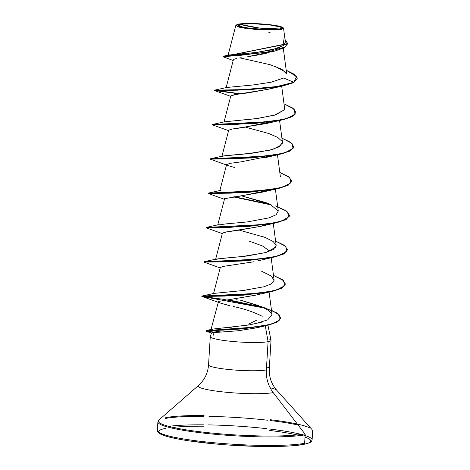 <?xml version="1.0" encoding="UTF-8"?>
<svg xmlns="http://www.w3.org/2000/svg" width="470" height="470" viewBox="0 0 470 470"><rect width="100%" height="100%" fill="white"/><g stroke="black" fill="none" stroke-linecap="round" stroke-linejoin="round"><path stroke-width="0.7" d="M239.9 24.299L259.64 28.071L279.55 28.929L269.615 29.54L250.31 28.406L238.948 26.203L239.9 24.299A21.99 2.603 -176.5 0 1 269.14 24.822A21.99 2.603 -176.5 0 1 279.55 28.929A165.37 148.837 79.2 0 1 259.64 28.071A165.37 148.837 79.2 0 1 239.9 24.299L237.808 25.163L239.048 26.244L250.31 28.406L267.089 29.516L274.439 29.44L279.55 28.929L281.647 28.071L280.402 26.984L269.14 24.822L252.367 23.712L239.9 24.299M236.369 24.851L235.999 25.174L239.418 27.231L255.668 29.498L281.254 29.434L280.995 29.099A23.594 2.796 -176.5 0 1 254.423 29.023A23.594 2.796 -176.5 0 1 236.181 25.163M210.29 336.555A30.427 3.607 3.5 0 0 233.619 341.567A30.427 3.607 3.5 0 0 268.088 341.678L266.361 369.925A30.427 3.607 3.5 0 1 234.131 369.996A30.427 3.607 3.5 0 1 208.797 365.36A30.427 3.607 3.5 0 0 234.131 369.996A30.427 3.607 3.5 0 0 266.361 369.925A31.008 27.906 -100.8 0 0 273.217 392.609L304.877 433.88A1.24 1.116 79.2 0 1 305.153 434.791L304.636 443.298A1.24 1.116 79.2 0 1 303.767 444.379A1.24 1.116 -100.8 0 0 304.636 443.298A77.515 9.183 -176.5 0 1 222.533 443.486A77.515 9.183 -176.5 0 1 157.985 431.666A77.515 9.183 3.5 0 0 222.533 443.486A77.515 9.183 3.5 0 0 304.636 443.298L305.153 434.791A77.515 9.183 -176.5 0 1 223.05 434.979A77.515 9.183 -176.5 0 1 158.502 423.159A77.515 9.183 3.5 0 0 223.05 434.979A77.515 9.183 3.5 0 0 305.153 434.791A1.24 1.116 -100.8 0 0 304.877 433.88A77.156 9.142 -176.5 0 1 217.968 433.64A77.156 9.142 -176.5 0 1 158.308 421.014A77.156 9.142 3.5 0 0 217.968 433.64A77.156 9.142 3.5 0 0 304.877 433.88L273.217 392.609A39.509 4.682 -176.5 0 1 228.714 392.485A39.509 4.682 -176.5 0 1 198.158 386.023A39.509 4.682 -176.5 0 0 228.714 392.485A39.509 4.682 -176.5 0 0 273.217 392.609A31.008 27.906 79.2 0 1 266.361 369.925L268.088 341.678L265.28 325.851L268.088 341.678A30.427 3.607 3.5 0 0 270.978 340.104M165.887 428.335A76.275 9.036 3.5 0 0 202.006 442.576A76.275 9.036 3.5 0 0 303.438 444.397A76.275 9.036 3.5 0 0 305.012 437.141M270.138 387.762A39.509 4.682 -176.5 0 1 275.767 389.571M237.309 330.868L255.762 327.978L261.314 326.321L258.735 327.185M256.156 327.884L238.454 330.751L213.309 332.631L211.482 333.001L210.302 336.502M247.996 324.353L256.332 320.37M269.351 339.023A30.427 3.607 -176.5 0 1 270.996 340.151A30.427 3.607 -176.5 0 1 268.088 341.678A30.427 3.607 -176.5 0 1 235.858 341.755A30.427 3.607 -176.5 0 1 210.525 337.113M267.8 52.887L264.886 53.586M262.959 54.009L259.986 54.608M257.848 55.008L254.793 55.542M252.637 55.901L249.823 56.347M247.766 56.664L274.862 51.054L284.18 47.793L287.599 43.863L223.103 56.647L239.594 55.454L274.862 51.054M239.536 57.951L241.204 57.675M236.528 58.533L235.376 58.821M234.465 59.108L233.343 59.896L226.099 87.819M268.658 89.171L248.042 92.89L236.492 94.376L230.811 95.88L224.002 122.13M273.088 121.336L242.714 127.623L232.256 129.027L228.708 130.208L221.899 156.457L224.907 155.74L253.97 153.003L272.718 149.413L281.747 144.778M269.851 156.099L240.458 161.95L230.206 163.325L226.611 164.518L228.72 165.822L234.489 167.455M224.613 198.669L262.002 192.212L267.788 190.415L241.363 195.884L224.613 198.669L217.704 225.083L226.041 223.885L246.956 221.975L269.157 217.845L276.113 214.743L278.281 211.059L270.473 204.497L241.539 195.867L265.638 202.517L270.473 204.497M260.744 226.317L236.639 230.547L226.599 231.875L222.41 233.161L215.607 259.399L222.281 258.33L241.504 256.661L265.18 252.701L273.428 249.447L276.178 245.369L273.099 241.451L265.045 237.397L239.465 230.177M220.307 267.506L223.209 266.408L253.835 261.784L223.344 266.378L220.312 267.471L213.503 293.721M256.109 295.06L218.526 301.458L210.965 329.728L212.939 329.053M218.209 301.811L218.526 301.458C217.827 301.869 218.286 302.363 219.913 302.944L229.707 305.623M221.576 332.096L213.133 330.786L211.653 329.329M215.06 328.765L216.447 328.612M218.691 328.389L220.677 328.207M222.968 328.001L225.947 327.731M228.367 327.502L231.669 327.179M234.448 326.891L237.755 326.521M241.239 326.086L243.319 325.81M248.671 325.005L212.699 329.094M254.529 323.924L267.671 319.888L272.071 314.694L269.228 310.829L262.131 306.951L240.246 300.113L258.929 305.676M214.214 293.362L245.158 290.319M274.104 280.226L271.178 257.783M282.012 144.396L282.476 142.428L279.574 120.52M282.194 141.482L277.688 137.41L268.846 133.521L245.751 127.229M224.537 121.818L257.965 118.422L275.931 114.745L284.238 109.862L274.445 115.197L255.445 118.763L224.801 121.759L212.375 124.491L270.932 121.642L286.782 118.493L295.148 114.187L294.132 109.105L284.009 103.817L292.933 108.147L295.9 112.406L292.51 116.231L283.334 119.415L253.806 123.352L212.305 124.803L253.788 123.633L283.316 119.697L292.493 116.519L295.9 112.406M226.746 87.479L252.707 85.005L270.902 82.268L283.68 78.026L271.049 82.238L253.048 84.976L226.887 87.444L214.473 90.169L247.972 89.512L274.833 87.073L293.862 82.297L297.199 78.513L294.432 74.389L286.201 70.236L296.558 76.475L293.862 82.297L283.668 78.032L293.862 82.297L274.351 87.144L246.92 89.564L214.42 90.199L240.711 93.818L214.473 90.169M283.293 48.251L286.712 74.054L281.941 69.319L270.156 64.707L239.935 57.886M245.616 28.388L238.243 26.907L235.817 25.433L228.056 55.343L258.153 52.229L278.023 48.175L283.716 45.326L285.378 42.089L283.551 28.306L281.254 29.434L280.995 29.099L267.624 29.728L249.623 28.535L242.256 27.436L237.544 26.214L236.21 25.057L238.454 24.129A23.594 2.796 -176.5 0 1 261.954 23.958A23.594 2.796 -176.5 0 1 282.517 27.284M283.128 27.712L283.551 28.306M297.199 78.513L293.844 82.585L297.187 78.654M293.844 82.585L282.758 85.975L237.391 90.205L214.455 90.516L239.694 93.947L214.402 90.487L246.903 89.846L274.333 87.426L293.844 82.585M223.103 56.647L287.617 43.581L285.037 39.492L287.622 43.404L284.955 47.047L265.574 52.57L223.514 56.177L223.309 56.512M223.514 56.177L228.737 55.031L254.846 52.628L272.148 49.826L283.392 45.578M284.021 45.067L282.94 38.675M270.097 32.636L267.888 31.907M285.825 72.239L275.021 66.311M269.051 368.081A30.427 3.607 3.5 0 0 266.549 366.882M213.216 335.269L213.715 333.688M309.859 427.953A77.156 9.142 3.5 0 0 270.403 419.722A77.156 9.142 -176.5 0 1 297.357 424.075M204.062 415.504A77.156 9.142 3.5 0 0 165.746 417.636A77.156 9.142 -176.5 0 1 201.213 415.492M298.103 425.05A77.515 9.183 3.5 0 0 270.356 420.544A77.515 9.183 -176.5 0 1 298.103 425.05M267.518 420.209A77.515 9.183 3.5 0 0 224.719 416.878M204.009 416.326A77.515 9.183 3.5 0 0 165.364 418.464A77.515 9.183 -176.5 0 1 201.16 416.314M208.991 416.391A77.515 9.183 -176.5 0 1 257.536 419.158M303.544 435.073A77.515 9.183 -176.5 0 1 311.498 438.604A77.515 9.183 3.5 0 0 305.106 435.549M301.311 434.456A77.515 9.183 3.5 0 0 269.833 429.051A77.515 9.183 -176.5 0 1 301.311 434.456M267.001 428.716A77.515 9.183 3.5 0 0 213.533 425.003M203.487 424.833A77.515 9.183 3.5 0 0 168.748 426.349A77.515 9.183 -176.5 0 1 200.643 424.815M208.469 424.892A77.515 9.183 -176.5 0 1 257.019 427.665M303.767 444.379A1.24 1.116 79.2 0 1 303.438 444.397L295.748 445.454M297.116 434.95A76.275 9.036 3.5 0 0 269.751 430.444M203.404 426.22A76.275 9.036 3.5 0 0 172.848 427.348M159.336 433.134L162.937 435.073L169.3 437.065L178.171 439.027M189.216 440.889L216.047 444.021M230.811 445.172L260.204 446.435L285.707 446.159M262.219 316.31C254.023 312.133 244.406 308.866 233.373 306.505M228.731 305.388L228.256 305.271M227.791 305.153L221.323 303.414M219.613 302.833L218.45 302.234M218.526 301.458L255.704 295.166L270.144 291.876L224.795 296.1L201.859 296.417L264.575 308.067L223.467 299.302L201.806 296.382L243.296 295.219L272.829 291.277L282 288.092L285.402 283.986L282.018 287.81L272.847 290.995L243.313 294.931L201.806 296.382M269.868 251.192L262.419 245.945L249.247 241.139M222.41 233.173L225.277 232.098L259.898 226.534L266.79 224.284M228.702 130.243L232.28 129.021L266.196 123.581L280.655 120.291L235.294 124.521L212.358 124.832L228.59 130.654M230.793 95.945L234.424 94.693L268.294 89.265L274.08 87.461M295.889 112.547L291.876 116.836L280.655 120.291M293.785 146.863L289.779 151.152L278.557 154.612L233.191 158.837L210.255 159.148L228.009 165.563M291.688 181.179L287.681 185.468L276.454 188.928L231.087 193.152L208.157 193.47L224.396 199.292M233.39 196.901L271.543 205.008L233.39 196.901M289.591 215.495L285.578 219.784L274.351 223.244L228.984 227.468L206.06 227.786L222.298 233.608M287.487 249.811L283.481 254.106L272.248 257.56L226.893 261.784L203.957 262.101L220.195 267.924M285.39 284.127L281.377 288.421L270.144 291.876M280.837 317.99L276.754 322.338L265.526 325.804L223.873 330.081L209.45 330.616L206.136 331.232L214.402 332.537L205.813 331.033L242.397 328.924L269.192 324.952L277.664 321.85L280.849 317.849L277.682 321.562L269.21 324.664L242.414 328.642L208.562 330.369L205.813 331.033M281.906 138.133L290.83 142.457L293.797 146.722L290.413 150.547L281.236 153.731L251.709 157.667L210.219 158.831L268.834 155.958L284.685 152.809L293.051 148.502L292.034 143.421L281.906 138.133M220.6 190.391L208.181 193.123L266.731 190.274L282.582 187.125L290.948 182.818L289.931 177.736L279.809 172.449L288.727 176.773L291.7 181.032L288.316 184.857L279.145 188.047L249.611 191.983L208.104 193.434L249.594 192.265L279.127 188.329L288.298 185.145L291.7 181.032M234.407 196.771L269.874 204.227M275.379 205.942L286.007 210.666L289.602 215.348L286.218 219.173L277.047 222.363L247.514 226.299L206.007 227.75L247.496 226.587L277.03 222.645L286.201 219.461L289.602 215.348M275.614 241.081L284.532 245.405L287.505 249.664L284.121 253.495L274.944 256.679L245.416 260.615L203.921 261.778L262.524 258.911L278.381 255.756L286.753 251.45L285.737 246.374L275.614 241.081M214.308 293.339L201.883 296.071L260.427 293.227L276.284 290.072L284.656 285.766L283.639 280.69L273.511 275.397L282.429 279.726L285.402 283.986M262.689 307.198L228.05 299.725L264.628 307.791L276.736 312.838L280.849 317.849M206.036 330.904L216.118 332.419L207.388 331.256L206.13 330.598L257.918 326.867L271.954 323.901L279.856 319.923L279.75 315.229L271.484 310.253M203.921 261.778L216.036 261.972L245.399 260.903L274.932 256.961L284.103 253.776L287.505 249.664M210.219 158.831L222.339 159.025L251.691 157.949L281.219 154.013L290.395 150.829L293.797 146.722M284.567 108.047L284.238 109.862M282.464 142.345L279.245 146.799L270.044 150.136L246.75 153.831L223.373 155.946L210.278 158.807M275.867 247.073L266.149 252.431L247.15 256.015L216.406 259.023L203.98 261.755M261.449 271.149L271.589 276.213L274.039 280.672L270.62 284.197L264.046 286.753L241.821 290.719M234.959 298.85L237.115 299.355M261.485 322.22L249.188 324.917M218.503 224.707L206.077 227.439L266.067 224.39L281.683 221.064L289.232 216.564L286.953 211.324L275.42 205.954M238.454 24.129L251.826 23.5L269.827 24.693L277.2 25.791L281.912 27.013L283.245 28.177L280.995 29.099M269.615 29.54L268.993 29.54M210.278 336.614L208.551 364.861C207.91 373.11 204.556 379.989 198.475 385.5L158.919 419.992L157.885 421.896L157.368 430.403C156.768 431.865 159.083 435.208 175.081 438.428C189.663 441.395 208.328 443.651 231.076 445.202C261.59 447.264 291.612 446.835 303.749 444.385C314.395 441.794 310.934 440.995 312.115 439.867L312.632 431.36L311.839 429.345L276.783 390.288C271.419 384.078 268.928 376.846 269.298 368.58L271.026 340.333M267.941 325.264L271.014 340.215M281.677 86.204L284.573 108.112M277.476 154.836L280.379 176.749M226.611 164.518L219.801 190.773M275.379 189.151L278.281 211.059M273.282 223.467L276.178 245.369M269.081 292.099L272.071 314.694M233.179 60.536L223.397 56.841M211.811 333.242L206.136 331.232M255.762 327.978L265.526 325.804M218.098 302.239L201.859 296.417M257.801 260.85L272.248 257.56M259.898 226.534L274.351 223.244M262.002 192.212L276.454 188.928M264.093 157.902L278.557 154.612M230.694 96.338L214.455 90.516M268.294 89.265L282.758 85.975M263.541 236.833L264.393 237.144M211.988 329.241L206.13 330.598"/></g></svg>

